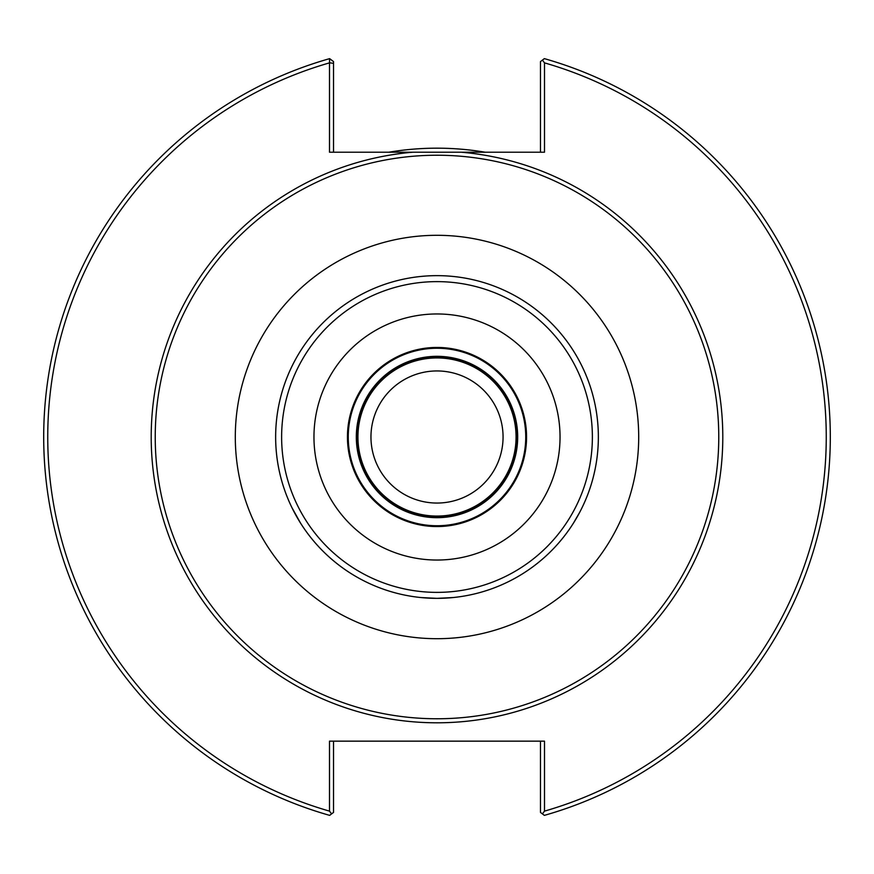 <?xml version="1.0" encoding="UTF-8"?>
<svg xmlns="http://www.w3.org/2000/svg" width="874" height="874" viewBox="0 0 874 874"><rect width="100%" height="100%" fill="white"/><g stroke="black" fill="none" stroke-linecap="round" stroke-linejoin="round"><path stroke-width="1.31" d="M503.063 437A66.063 66.063 0 0 1 403.974 494.203A66.063 66.063 0 0 1 403.974 379.797A66.063 66.063 0 0 1 503.063 437M275.649 437A161.351 161.351 0 0 1 289.895 370.696A161.351 161.351 0 0 0 289.895 503.304L290.408 504.418A161.351 161.351 0 0 0 305.31 530.245L306.031 531.25A161.351 161.351 0 0 0 451.902 597.663A161.351 161.351 0 0 1 437 598.351L453.136 597.543A161.351 161.351 0 0 0 567.969 531.25L568.69 530.245A161.351 161.351 0 0 0 583.592 504.418L584.105 503.304A161.351 161.351 0 0 0 584.105 370.696L583.592 369.582A161.351 161.351 0 0 0 568.69 343.755L567.969 342.75A161.351 161.351 0 0 0 422.098 276.337L420.864 276.457A161.351 161.351 0 0 0 306.031 342.75A161.351 161.351 0 0 1 437 275.649A161.351 161.351 0 0 0 275.649 437A161.351 161.351 0 0 0 437 598.351L420.864 597.543L437 598.351A161.351 161.351 0 0 0 598.351 437A161.351 161.351 0 0 0 422.098 276.337M290.408 369.582A161.351 161.351 0 0 1 305.31 343.755A161.351 161.351 0 0 0 290.408 369.582L289.895 370.696L290.408 369.582A161.351 161.351 0 0 1 305.31 343.755L306.031 342.75L305.31 343.755M437 718.767A281.767 281.767 0 0 0 718.767 437A281.767 281.767 0 0 0 437 155.233A281.767 281.767 0 0 0 155.233 437A281.767 281.767 0 0 0 437 718.767M542.415 60.109L544.36 58.634A393.3 393.3 0 0 1 544.36 815.366L542.415 813.891L544.502 811.127A389.269 389.269 0 0 0 544.502 62.873L542.415 60.109L540.471 61.584L540.471 152.207M460.98 152.207L413.02 152.207A285.798 285.798 0 0 0 151.65 452.994A285.798 285.798 0 0 0 444.997 722.689A285.798 285.798 0 0 0 722.798 437A285.798 285.798 0 0 0 460.98 152.207L544.502 152.207L544.502 62.873M413.02 152.207L329.498 152.207L329.498 62.873A389.269 389.269 0 0 0 329.498 811.127L331.585 813.891L329.64 815.366A393.3 393.3 0 0 1 329.574 58.656L329.498 62.873M544.502 811.127L544.502 741.152L329.498 741.152L329.498 811.127M333.529 152.207L333.529 63.365L329.574 62.775M333.529 63.365L333.529 61.584L329.574 58.656A393.3 393.3 0 0 1 329.64 58.634L333.529 61.584M331.585 813.891L333.529 812.416L333.529 741.152M540.471 741.152L540.471 812.416L542.415 813.891M485.103 152.207A288.824 288.824 0 0 0 388.897 152.207M291.905 507.597L300.459 522.969M437 275.649A161.351 161.351 0 0 1 567.969 342.75L568.69 343.755A161.351 161.351 0 0 1 583.592 369.582L584.105 370.696A161.351 161.351 0 0 1 584.105 503.304L583.592 504.418A161.351 161.351 0 0 1 568.69 530.245L567.969 531.25A161.351 161.351 0 0 1 453.136 597.543L437 598.351A161.351 161.351 0 0 1 306.031 531.25L305.31 530.245A161.351 161.351 0 0 1 290.408 504.418L289.895 503.304A161.351 161.351 0 0 1 289.895 370.696M425.594 276.053L420.864 276.457A161.351 161.351 0 0 0 306.031 342.75M453.136 276.457L451.902 276.337L453.136 276.457M579.724 512.273L573.541 522.969M437 560.037A123.037 123.037 0 0 0 560.037 437A123.037 123.037 0 0 0 437 313.963A123.037 123.037 0 0 0 313.963 437A123.037 123.037 0 0 0 437 560.037M437 526.552A89.552 89.552 0 0 0 526.552 437A89.552 89.552 0 0 0 437 347.448A89.552 89.552 0 0 0 347.448 437A89.552 89.552 0 0 0 437 526.552M437 348.256A88.744 88.744 0 0 0 348.256 437A88.744 88.744 0 0 0 437 525.744A88.744 88.744 0 0 0 525.744 437A88.744 88.744 0 0 0 437 348.256M437 517.681A80.681 80.681 0 0 0 517.681 437A80.681 80.681 0 0 0 437 356.319A80.681 80.681 0 0 0 356.319 437A80.681 80.681 0 0 0 437 517.681M437 357.127A79.873 79.873 0 0 0 357.127 437A79.873 79.873 0 0 0 437 516.873A79.873 79.873 0 0 0 516.873 437A79.873 79.873 0 0 0 437 357.127M437 638.697A201.697 201.697 0 0 0 638.697 437A201.697 201.697 0 0 0 437 235.303A201.697 201.697 0 0 0 235.303 437A201.697 201.697 0 0 0 437 638.697M516.064 437A79.064 79.064 0 0 0 437 357.936A79.064 79.064 0 0 0 357.936 437A79.064 79.064 0 0 0 437 516.064A79.064 79.064 0 0 0 516.064 437M437 592.375A155.375 155.375 0 0 0 592.375 437A155.375 155.375 0 0 0 437 281.625A155.375 155.375 0 0 0 281.625 437A155.375 155.375 0 0 0 437 592.375"/></g></svg>
